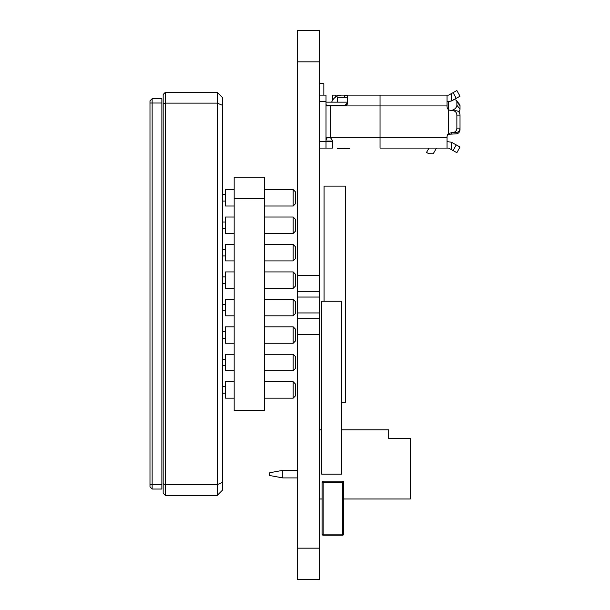 <?xml version="1.0" encoding="UTF-8"?>
<svg xmlns="http://www.w3.org/2000/svg" width="610" height="610" viewBox="0 0 610 610"><rect width="100%" height="100%" fill="white"/><g stroke="black" fill="none" stroke-linecap="round" stroke-linejoin="round"><path stroke-width="0.91" d="M293.174 244.48L295.339 246.646L295.339 258.747L293.174 260.912L264.427 260.912L293.174 260.912L293.174 244.48L264.427 244.48M225.525 260.912L234.171 260.912L225.525 260.912L234.171 260.912L225.525 260.912L234.171 260.912L225.525 260.912L234.171 260.912L225.525 260.912L234.171 260.912L225.525 260.912L234.171 260.912L225.525 260.912L225.525 244.48L234.171 244.48M297.497 579.5L319.526 579.5L319.526 318.672L297.497 318.672L297.497 579.5M297.497 334.554L319.526 334.554M319.526 318.672L319.526 312.945L297.497 312.945L297.497 318.672M297.497 312.945L297.497 297.055L319.526 297.055L319.526 312.945M319.526 297.055L319.526 291.328L297.497 291.328L297.497 297.055M297.497 291.328L297.497 275.445L319.526 275.445L319.526 291.328M297.497 61.839L319.526 61.839L319.526 30.5L297.497 30.5L319.526 30.5L297.497 30.5L297.497 275.445M319.526 61.839L319.526 275.445M324.062 301.218L324.062 186.119L345.458 186.119L345.458 402.264L341.486 402.264M293.174 299.38L295.339 301.546L295.339 313.647L293.174 315.812L264.427 315.812L293.174 315.812L293.174 299.38L264.427 299.38M225.525 315.812L234.171 315.812L225.525 315.812L234.171 315.812L225.525 315.812L234.171 315.812L225.525 315.812L234.171 315.812L225.525 315.812L234.171 315.812L225.525 315.812L234.171 315.812L225.525 315.812L225.525 299.38L234.171 299.38M293.174 326.83L295.339 328.996L295.339 341.097L293.174 343.262L264.427 343.262L293.174 343.262L293.174 326.83L264.427 326.83M225.525 343.262L234.171 343.262L225.525 343.262L234.171 343.262L225.525 343.262L234.171 343.262L225.525 343.262L234.171 343.262L225.525 343.262L234.171 343.262L225.525 343.262L234.171 343.262L225.525 343.262L225.525 326.83L234.171 326.83M293.174 271.93L295.339 274.096L295.339 286.197L293.174 288.362L264.427 288.362L293.174 288.362L293.174 271.93L264.427 271.93M225.525 288.362L234.171 288.362L225.525 288.362L234.171 288.362L225.525 288.362L234.171 288.362L225.525 288.362L234.171 288.362L225.525 288.362L234.171 288.362L225.525 288.362L234.171 288.362L225.525 288.362L225.525 271.93L234.171 271.93M293.174 354.28L295.339 356.446L295.339 368.547L293.174 370.712L264.427 370.712L293.174 370.712L293.174 354.28L264.427 354.28M225.525 370.712L234.171 370.712L225.525 370.712L234.171 370.712L225.525 370.712L234.171 370.712L225.525 370.712L234.171 370.712L225.525 370.712L234.171 370.712L225.525 370.712L234.171 370.712L225.525 370.712L225.525 354.28L234.171 354.28M293.174 189.58L295.339 191.746L295.339 203.847L293.174 206.012L264.427 206.012L293.174 206.012L293.174 189.58L264.427 189.58M234.171 206.012L225.525 206.012L234.171 206.012L225.525 206.012L234.171 206.012L225.525 206.012L234.171 206.012L225.525 206.012L234.171 206.012L225.525 206.012L234.171 206.012L225.525 206.012L225.525 189.58L234.171 189.58M234.171 198.768L234.171 410.583L264.427 410.583L264.427 177.152L234.171 177.152L234.171 198.768L264.427 198.768M293.174 217.03L295.339 219.196L295.339 231.297L293.174 233.462L264.427 233.462L293.174 233.462L293.174 217.03L264.427 217.03M225.525 233.462L234.171 233.462L225.525 233.462L234.171 233.462L225.525 233.462L234.171 233.462L225.525 233.462L234.171 233.462L225.525 233.462L234.171 233.462L225.525 233.462L234.171 233.462L225.525 233.462L225.525 217.03L234.171 217.03M343.682 528.71L343.682 534.116L342.599 534.116L342.599 482.236L343.682 482.236L343.682 528.71M343.682 482.236A1.083 1.083 180 0 0 342.599 481.16A1.083 1.083 0 0 1 343.682 482.236L323.147 482.236L323.147 534.116L342.599 534.116L342.599 535.191A1.083 1.083 180 0 0 343.682 534.116M322.065 534.116A1.083 1.083 180 0 0 323.147 535.191L342.599 535.191L323.147 535.191L323.147 534.116L322.065 534.116L322.065 482.236A1.083 1.083 0 0 1 323.147 481.16L342.599 481.16L323.147 481.16A1.083 1.083 180 0 0 322.065 482.236L323.147 482.236L323.147 481.16L342.599 481.16L323.147 481.16M321.683 474.13L341.486 474.13L341.486 301.218L321.683 301.218L321.683 474.13M293.174 381.73L295.339 383.896L295.339 395.997L293.174 398.162L264.427 398.162L293.174 398.162L293.174 381.73L264.427 381.73M225.525 398.162L234.171 398.162L225.525 398.162L234.171 398.162L225.525 398.162L234.171 398.162L225.525 398.162L234.171 398.162L225.525 398.162L234.171 398.162L225.525 398.162L234.171 398.162L225.525 398.162L225.525 381.73L234.171 381.73M453.093 110.799A4.323 3.782 90 0 1 456.867 115.122L460.016 115.122A4.323 3.782 -90 0 0 456.234 110.799L451.37 110.799L448.609 109.808L448.609 101.611L451.37 100.993A6.504 6.504 0 0 0 451.766 100.795L460.016 96.212L456.867 90.539L460.016 96.212L456.867 90.539L448.609 95.129L380.045 95.129L380.045 105.934L380.045 95.129L347.624 95.129L347.624 102.694L344.391 105.934L327.471 105.934C326.495 106.125 326.007 105.042 326.007 102.694M448.609 95.129L344.383 95.129L347.624 95.625M447.046 137.059A3.241 3.241 180 0 1 448.602 134.291L456.234 133.819A4.323 3.782 -90 0 0 460.016 129.495L460.016 128.092L456.867 128.092A4.323 3.782 90 0 1 453.093 132.416L448.609 133.407L448.609 109.808A4.323 4.323 0 0 1 447.046 106.475L447.046 95.129L341.791 95.129A10.805 10.805 0 0 0 331.665 102.152L347.624 102.152L337.467 102.152L337.467 97.287L347.624 97.287M326.007 105.934L330.33 105.934L330.307 137.456L332.496 140.521L332.496 148.085L326.007 148.085L326.007 95.129L319.526 95.129L326.007 95.129L323.849 95.129L323.849 83.867L322.766 83.242L323.849 83.867L322.766 83.242L323.849 83.867L322.766 83.242L320.608 83.242L322.766 83.242L323.849 83.867M349.782 148.085L349.782 148.626L337.467 148.626L337.467 148.085M326.007 139.896L327.471 137.273L330.307 137.456M447.046 105.934L380.045 105.934L380.045 137.273L380.045 105.934L344.383 105.934C346.632 105.385 347.715 104.302 347.624 102.694M326.449 105.393L346.175 105.393M332.496 141.055L326.007 141.055M319.526 141.596L331.886 141.596M330.33 137.273L380.045 137.273L380.045 148.085L380.045 137.273L447.046 137.273L447.046 136.739A4.323 4.323 180 0 1 448.609 133.407L448.602 134.291M380.045 148.085L447.046 148.085L447.046 137.273M347.624 95.129L447.046 95.129L332.496 95.129L332.496 100.421M326.007 102.152L331.665 102.152M319.526 83.867L320.608 83.242L322.766 83.242L320.608 83.242L322.766 83.242L320.608 83.242L322.766 83.242L320.608 83.242L322.766 83.242L320.608 83.242L319.526 83.867M326.342 137.814L331.039 137.814M332.496 142.793A10.805 10.805 0 0 1 331.665 141.055M326.007 148.085L319.526 148.085L326.007 148.085M326.007 95.129L323.849 95.129L326.007 95.129M426.512 152.408L429.013 148.085L426.512 152.408L428.761 153.705L433.214 153.773L436.501 148.085M460.016 147.002L456.234 144.905L460.016 147.002L456.867 152.668L451.37 149.618L451.37 142.214A6.504 6.504 0 0 1 451.766 142.42L456.234 144.905L453.093 150.571M458.781 111.92A4.323 2.776 -39.3 0 0 460.016 109.099L456.867 105.255A4.323 2.776 140.7 0 1 453.093 109.861L453.863 110.799M452.872 100.177L453.093 100.093A4.323 2.776 140.7 0 1 456.433 100.536A4.323 2.776 140.7 0 1 456.867 101.847L456.867 105.255M460.016 109.099L460.016 105.69A4.323 2.776 -39.3 0 0 459.582 104.379L456.433 100.536M460.016 96.212L456.867 90.539L460.016 96.212L456.867 90.539L454.031 92.118L456.867 90.539L460.016 96.212L456.867 90.539L451.37 93.597L451.37 100.993L447.046 101.611M450.287 94.192L454.031 92.118M456.867 128.092L456.867 115.122M460.016 115.122L460.016 128.092A4.323 3.782 -90 0 1 456.234 132.416L453.093 132.416M450.782 110.761L453.093 109.861M447.046 148.085L448.609 148.085L451.37 149.618M451.37 142.214L447.046 141.596L451.37 142.214M319.526 429.821L321.683 429.821M341.486 429.821L388.692 429.821L388.692 438.468L410.301 438.468L410.301 498.988L343.682 498.988M319.526 498.988L322.065 498.988M405.978 438.468L388.692 438.468L388.692 434.145M282.781 470.348L282.781 477.912L269.811 475.533L269.811 472.727L282.781 470.348L297.497 470.348M297.497 477.912L282.781 477.912M152.142 489.045L149.984 486.887L152.142 489.045L161.871 489.045L161.871 98.698L152.142 98.698L149.984 100.856L149.984 486.887L152.142 489.045L161.871 489.045L152.142 489.045L152.142 484.721L149.984 484.721M161.871 98.698L152.142 98.698L152.142 484.721L161.871 484.721M165.333 495.419L165.333 484.614L217.206 484.614L217.206 103.128L165.333 103.128L163.167 104.02L163.167 94.481L165.333 92.316L165.333 484.614L163.167 483.722L163.167 493.261L165.333 495.419L217.206 495.419L217.206 484.614L222.604 482.38L222.604 490.021L217.206 495.419M163.167 483.722L163.167 104.02M222.604 105.362L217.206 103.128L217.206 92.316L222.604 97.722L222.604 482.38M165.333 92.316L217.206 92.316M297.497 548.161L319.526 548.161M342.599 482.236L342.599 481.16M344.383 95.129L344.383 97.287M335.736 95.129L335.736 96.982M345.458 148.085L345.458 148.626M326.007 101.611L319.526 101.611M453.093 92.644L456.234 98.309M451.766 133.819L451.766 132.416M460.016 105.69L456.867 101.847M161.871 103.014L149.984 103.014M295.339 258.747L293.174 260.912L264.427 260.912L293.174 260.912L295.339 258.747L293.174 260.912L264.427 260.912L293.174 260.912L295.339 258.747L293.174 260.912L264.427 260.912L293.174 260.912L295.339 258.747L293.174 260.912L264.427 260.912L293.174 260.912L295.339 258.747L293.174 260.912L264.427 260.912L293.174 260.912L295.339 258.747L293.174 260.912M295.339 313.647L293.174 315.812L264.427 315.812L293.174 315.812L295.339 313.647L293.174 315.812L264.427 315.812L293.174 315.812L295.339 313.647L293.174 315.812L264.427 315.812L293.174 315.812L295.339 313.647L293.174 315.812L264.427 315.812L293.174 315.812L295.339 313.647L293.174 315.812L264.427 315.812L293.174 315.812L295.339 313.647L293.174 315.812M295.339 341.097L293.174 343.262L264.427 343.262L293.174 343.262L295.339 341.097L293.174 343.262L264.427 343.262L293.174 343.262L295.339 341.097L293.174 343.262L264.427 343.262L293.174 343.262L295.339 341.097L293.174 343.262L264.427 343.262L293.174 343.262L295.339 341.097L293.174 343.262L264.427 343.262L293.174 343.262L295.339 341.097L293.174 343.262M295.339 286.197L293.174 288.362L264.427 288.362L293.174 288.362L295.339 286.197L293.174 288.362L264.427 288.362L293.174 288.362L295.339 286.197L293.174 288.362L264.427 288.362L293.174 288.362L295.339 286.197L293.174 288.362L264.427 288.362L293.174 288.362L295.339 286.197L293.174 288.362L264.427 288.362L293.174 288.362L295.339 286.197L293.174 288.362M295.339 368.547L293.174 370.712L264.427 370.712L293.174 370.712L295.339 368.547L293.174 370.712L264.427 370.712L293.174 370.712L295.339 368.547L293.174 370.712L264.427 370.712L293.174 370.712L295.339 368.547L293.174 370.712L264.427 370.712L293.174 370.712L295.339 368.547L293.174 370.712L264.427 370.712L293.174 370.712L295.339 368.547L293.174 370.712M293.174 206.012L295.339 203.847L293.174 206.012L264.427 206.012L293.174 206.012L295.339 203.847L293.174 206.012L264.427 206.012L293.174 206.012L295.339 203.847L293.174 206.012L264.427 206.012L293.174 206.012L295.339 203.847L293.174 206.012L264.427 206.012L293.174 206.012L295.339 203.847L293.174 206.012L264.427 206.012M295.339 231.297L293.174 233.462L264.427 233.462L293.174 233.462L295.339 231.297L293.174 233.462L264.427 233.462L293.174 233.462L295.339 231.297L293.174 233.462L264.427 233.462L293.174 233.462L295.339 231.297L293.174 233.462L264.427 233.462L293.174 233.462L295.339 231.297L293.174 233.462L264.427 233.462L293.174 233.462L295.339 231.297L293.174 233.462M295.339 395.997L293.174 398.162L264.427 398.162L293.174 398.162L295.339 395.997L293.174 398.162L264.427 398.162L293.174 398.162L295.339 395.997L293.174 398.162L264.427 398.162L293.174 398.162L295.339 395.997L293.174 398.162L264.427 398.162L293.174 398.162L295.339 395.997L293.174 398.162L264.427 398.162L293.174 398.162L295.339 395.997L293.174 398.162M225.525 310.841L222.604 310.841L225.525 310.841M225.525 338.291L222.604 338.291L225.525 338.291M225.525 276.902L222.604 276.902M225.525 283.391L222.604 283.391L225.525 283.391M225.525 201.041L222.604 201.041M225.525 249.452L222.604 249.452M225.525 255.941L222.604 255.941L225.525 255.941M225.525 393.191L222.604 393.191L225.525 393.191M225.525 228.491L222.604 228.491L225.525 228.491M225.525 365.741L222.604 365.741L225.525 365.741M225.525 304.352L222.604 304.352M225.525 331.802L222.604 331.802M225.525 386.702L222.604 386.702M225.525 222.002L222.604 222.002M225.525 359.252L222.604 359.252M225.525 194.552L222.604 194.552"/></g></svg>

